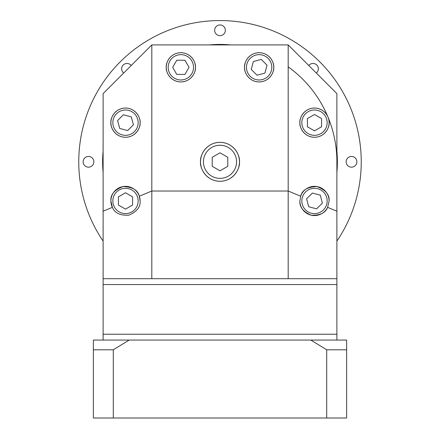 <?xml version="1.0" encoding="UTF-8"?>
<svg xmlns="http://www.w3.org/2000/svg" width="440" height="440" viewBox="0 0 440 440"><rect width="100%" height="100%" fill="white"/><g stroke="black" fill="none" stroke-linecap="round" stroke-linejoin="round"><path stroke-width="0.66" d="M103.109 340.07L103.109 334.224L336.892 334.224L336.892 284.548L103.109 284.548L103.109 93.621L151.811 44.913L288.189 44.913L288.189 191.031L151.811 191.031L151.811 278.702L288.189 278.702L288.189 191.031L300.674 196.207L299.882 200.948C299.448 207.026 303.221 211.772 311.201 215.188C319.875 215.622 325.347 213.021 327.624 207.367L329.109 200.948C329.637 194.639 325.567 189.833 316.899 186.538C307.637 186.84 302.231 190.064 300.674 196.207A14.614 14.614 0 0 1 329.109 200.948M336.892 340.07L336.892 334.224L103.109 334.224L103.109 284.548L336.892 284.548L336.892 278.702L288.189 278.702M236.561 161.81A16.561 16.561 0 0 0 220 145.25A16.561 16.561 0 0 0 203.44 161.81A16.561 16.561 0 0 0 220 178.371A16.561 16.561 0 0 0 236.561 161.81M212.207 166.309L220 170.808L227.794 166.309L227.794 157.311L220 152.812L212.207 157.311L212.207 166.309M244.53 67.315C243.941 71.588 248.325 81.725 259.144 81.922C269.957 81.725 274.34 71.588 273.752 67.315C274.34 63.041 269.957 52.899 259.144 52.701C248.325 52.899 243.941 63.041 244.53 67.315A14.614 14.614 0 0 0 259.144 81.922A14.614 14.614 0 0 0 273.752 67.315A14.614 14.614 0 0 0 259.144 52.701A14.614 14.614 0 0 0 244.53 67.315M166.249 67.315C165.66 71.588 170.044 81.725 180.857 81.922C191.675 81.725 196.059 71.588 195.47 67.315C196.059 63.041 191.675 52.899 180.857 52.701C170.044 52.899 165.66 63.041 166.249 67.315A14.614 14.614 0 0 0 180.857 81.922A14.614 14.614 0 0 0 195.47 67.315A14.614 14.614 0 0 0 180.857 52.701A14.614 14.614 0 0 0 166.249 67.315M110.891 122.667C110.303 126.94 114.692 137.082 125.505 137.28C136.317 137.082 140.701 126.94 140.118 122.667C140.701 118.393 136.317 108.257 125.505 108.053C114.692 108.257 110.303 118.393 110.891 122.667A14.614 14.614 0 0 0 125.505 137.28A14.614 14.614 0 0 0 140.118 122.667A14.614 14.614 0 0 0 125.505 108.053A14.614 14.614 0 0 0 110.891 122.667M139.326 196.207C137.77 190.064 132.363 186.84 123.101 186.538C114.433 189.833 110.363 194.639 110.891 200.948L112.376 207.367C114.653 213.021 120.126 215.622 128.799 215.188C136.78 211.772 140.553 207.026 140.118 200.948L139.326 196.207L151.811 191.031L151.811 44.913M140.118 200.948A14.614 14.614 0 0 0 125.505 186.34A14.614 14.614 0 0 0 112.376 207.367L103.109 211.206M299.882 200.948A14.614 14.614 0 0 0 327.624 207.367L336.892 211.206L336.892 278.702M299.882 122.667C299.299 126.94 303.683 137.082 314.495 137.28C325.309 137.082 329.698 126.94 329.109 122.667C329.698 118.393 325.309 108.257 314.495 108.053C303.683 108.257 299.299 118.393 299.882 122.667A14.614 14.614 0 0 0 314.495 137.28A14.614 14.614 0 0 0 329.109 122.667A14.614 14.614 0 0 0 314.495 108.053A14.614 14.614 0 0 0 299.882 122.667M200.519 161.81C199.733 167.508 205.579 181.027 220 181.291C234.421 181.027 240.268 167.508 239.481 161.81C240.268 156.112 234.421 142.593 220 142.329C205.579 142.593 199.733 156.112 200.519 161.81A19.481 19.481 0 0 0 220 181.291A19.481 19.481 0 0 0 239.481 161.81A19.481 19.481 0 0 0 220 142.329A19.481 19.481 0 0 0 200.519 161.81M151.811 278.702L103.109 278.702M288.189 44.913L336.892 93.621L336.892 211.206M271.805 67.315A12.661 12.661 0 0 0 259.144 54.648A12.661 12.661 0 0 0 246.477 67.315A12.661 12.661 0 0 0 259.144 79.976A12.661 12.661 0 0 0 271.805 67.315M264.924 73.095L267.041 65.197L261.261 59.411L253.358 61.529L251.24 69.432L257.026 75.213L264.924 73.095M131.219 65.505A5.357 5.357 0 0 0 121.655 68.822A5.357 5.357 0 0 0 123.695 73.029M83.138 161.81A5.357 5.357 0 0 0 88.495 167.167A5.357 5.357 0 0 0 93.852 161.81A5.357 5.357 0 0 0 88.495 156.453A5.357 5.357 0 0 0 83.138 161.81M346.148 161.81A5.357 5.357 0 0 0 351.505 167.167A5.357 5.357 0 0 0 356.862 161.81A5.357 5.357 0 0 0 351.505 156.453A5.357 5.357 0 0 0 346.148 161.81M316.305 73.029A5.357 5.357 0 0 0 314.743 63.756A5.357 5.357 0 0 0 308.781 65.505M214.643 30.305A5.357 5.357 0 0 0 220 35.662A5.357 5.357 0 0 0 225.357 30.305A5.357 5.357 0 0 0 220 24.948A5.357 5.357 0 0 0 214.643 30.305M103.109 241.098A141.246 141.246 0 0 1 220 20.565A141.246 141.246 0 0 1 336.892 241.098M93.368 349.811L93.368 340.07L129.14 340.07L113.289 349.811L93.368 349.811L93.368 418L113.289 418L113.289 349.811M310.86 340.07L346.632 340.07L346.632 349.811L346.632 344.745L346.632 349.811L326.711 349.811L310.86 340.07L129.14 340.07M326.711 349.811L326.711 418L346.632 418L346.632 349.811M326.711 418L113.289 418M103.109 172.491A117.381 117.381 0 0 1 103.109 151.129M209.319 44.913A117.381 117.381 0 0 1 230.681 44.913M336.892 151.129A117.381 117.381 0 0 1 336.892 172.491M327.162 122.667A12.661 12.661 0 0 0 314.495 110.005A12.661 12.661 0 0 0 301.834 122.667A12.661 12.661 0 0 0 314.495 135.333A12.661 12.661 0 0 0 327.162 122.667M314.495 130.851L321.58 126.759L321.58 118.575L314.495 114.488L307.411 118.575L307.411 126.759L314.495 130.851M327.162 200.948A12.661 12.661 0 0 0 314.495 188.287A12.661 12.661 0 0 0 301.834 200.948A12.661 12.661 0 0 0 314.495 213.615A12.661 12.661 0 0 0 327.162 200.948M308.709 206.734L316.613 208.852L322.399 203.066L320.282 195.168L312.378 193.05L306.592 198.831L308.709 206.734M138.166 200.948A12.661 12.661 0 0 0 125.505 188.287A12.661 12.661 0 0 0 112.838 200.948A12.661 12.661 0 0 0 125.505 213.615A12.661 12.661 0 0 0 138.166 200.948M125.505 192.77L118.421 196.862L118.421 205.04L125.505 209.132L132.589 205.04L132.589 196.862L125.505 192.77M138.166 122.667A12.661 12.661 0 0 0 125.505 110.005A12.661 12.661 0 0 0 112.838 122.667A12.661 12.661 0 0 0 125.505 135.333A12.661 12.661 0 0 0 138.166 122.667M131.291 116.88L123.387 114.763L117.601 120.549L119.719 128.453L127.622 130.57L133.408 124.784L131.291 116.88M193.523 67.315A12.661 12.661 0 0 0 180.857 54.648A12.661 12.661 0 0 0 168.196 67.315A12.661 12.661 0 0 0 180.857 79.976A12.661 12.661 0 0 0 193.523 67.315M189.041 67.315L184.948 60.225L176.77 60.225L172.678 67.315L176.77 74.399L184.948 74.399L189.041 67.315M288.189 66.864A116.892 116.892 0 0 1 336.892 161.81"/></g></svg>
